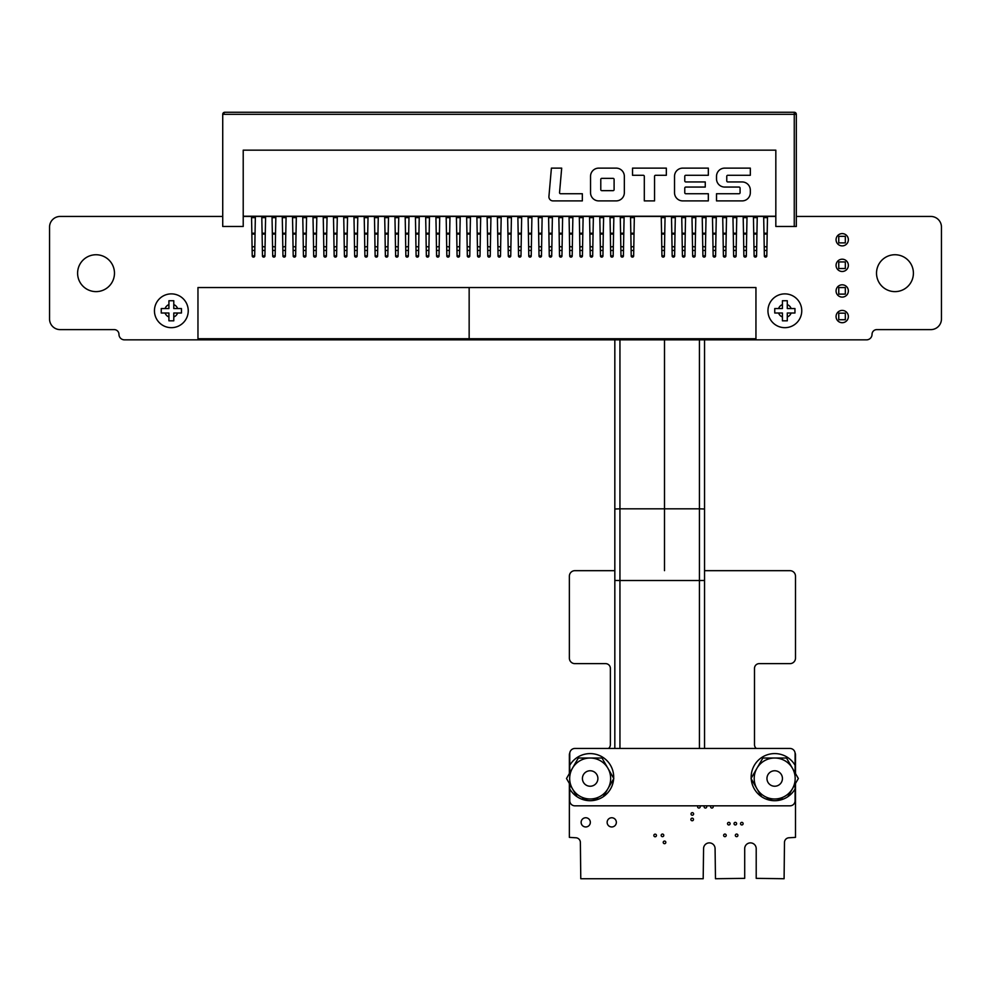 <?xml version="1.0" encoding="UTF-8"?>
<svg xmlns="http://www.w3.org/2000/svg" width="991" height="991" viewBox="0 0 991 991"><rect width="100%" height="100%" fill="white"/><g stroke="black" fill="none" stroke-linecap="round" stroke-linejoin="round"><path stroke-width="1.49" d="M569.367 783.447L569.367 837.37L575.66 837.767A4.72 4.72 0 0 1 580.379 842.499L580.776 878.732L703.189 878.732L703.573 848.643A5.748 5.748 0 0 1 709.321 842.883A5.748 5.748 0 0 1 715.081 848.643L715.477 878.732L744.699 878.348L744.699 848.643A5.748 5.748 0 0 1 750.447 842.883A5.748 5.748 0 0 1 756.207 848.643L756.207 878.348L784.092 878.732L784.476 842.499A4.72 4.72 0 0 1 789.208 837.767L795.488 837.37L795.488 783.447M795.488 773.55L795.488 754.944A5.525 5.525 0 0 0 795.03 752.739M756.368 748.465A4.72 4.72 0 0 1 754.498 744.699L754.498 668.368A4.72 4.72 0 0 1 759.217 663.636L789.976 663.636A5.512 5.512 0 0 0 795.488 658.123L795.488 576.18A5.525 5.525 0 0 0 789.976 570.667L704.551 570.667M222.727 216.447L60.191 216.447A10.628 10.628 0 0 0 49.55 227.088L49.55 318.966A10.628 10.628 0 0 0 60.191 329.619L114.238 329.619A4.72 4.72 0 0 1 118.957 334.339A5.525 5.525 0 0 0 124.47 339.851L664.503 339.851L664.503 570.667L664.515 339.851L866.53 339.851A5.525 5.525 0 0 0 872.043 334.351L872.043 334.339A4.72 4.72 0 0 1 876.762 329.619L930.822 329.619A10.628 10.628 0 0 0 941.45 318.966L941.45 227.088A10.628 10.628 0 0 0 930.822 216.447L796.318 216.447M775.829 216.447L767.505 216.447M763.665 216.447L757.26 216.447M753.42 216.447L747.016 216.447M743.188 216.447L736.771 216.447M732.944 216.447L726.539 216.447M722.699 216.447L716.295 216.447M712.455 216.447L706.05 216.447M702.21 216.447L695.806 216.447M691.966 216.447L685.561 216.447M681.721 216.447L675.317 216.447M671.489 216.447L665.072 216.447M661.245 216.447L634.351 216.447M630.511 216.447L624.107 216.447M620.267 216.447L613.863 216.447M610.022 216.447L603.618 216.447M599.79 216.447L593.374 216.447M589.546 216.447L583.142 216.447M579.301 216.447L572.897 216.447M569.057 216.447L562.653 216.447M558.813 216.447L552.408 216.447M548.568 216.447L542.164 216.447M538.324 216.447L531.919 216.447M528.092 216.447L521.675 216.447M517.847 216.447L511.443 216.447M507.603 216.447L501.198 216.447M497.358 216.447L490.954 216.447M487.114 216.447L480.709 216.447M476.869 216.447L470.465 216.447M466.625 216.447L460.22 216.447M456.393 216.447L449.976 216.447M446.148 216.447L439.744 216.447M435.904 216.447L429.499 216.447M425.659 216.447L419.255 216.447M415.415 216.447L409.01 216.447M405.17 216.447L398.766 216.447M394.938 216.447L388.522 216.447M384.694 216.447L378.289 216.447M374.449 216.447L368.045 216.447M364.205 216.447L357.801 216.447M353.96 216.447L347.556 216.447M343.716 216.447L337.312 216.447M333.471 216.447L327.067 216.447M323.239 216.447L316.823 216.447M312.995 216.447L306.591 216.447M302.75 216.447L296.346 216.447M292.506 216.447L286.102 216.447M282.262 216.447L275.857 216.447M272.017 216.447L265.613 216.447M261.773 216.447L255.368 216.447M251.541 216.447L243.216 216.447M614.829 570.667L574.891 570.667A5.525 5.525 0 0 0 569.367 576.18L569.367 658.123A5.512 5.512 0 0 0 574.891 663.636L605.637 663.636A4.744 4.744 0 0 1 610.369 668.368L610.369 744.699A4.744 4.744 0 0 1 608.486 748.465M569.837 752.726A5.525 5.525 0 0 0 569.367 754.944L569.367 773.55M590.339 822.357A4.608 4.608 0 0 0 583.426 818.368A4.608 4.608 0 0 0 583.426 826.345A4.608 4.608 0 0 0 590.339 822.357M114.473 273.182A18.433 18.433 0 0 0 86.824 257.214A18.433 18.433 0 0 0 86.824 289.149A18.433 18.433 0 0 0 114.473 273.182M656.451 835.463A1.301 1.301 0 0 0 654.494 834.335A1.301 1.301 0 0 0 654.494 836.59A1.301 1.301 0 0 0 656.451 835.463M663.784 835.363A1.301 1.301 0 0 0 661.827 834.236A1.301 1.301 0 0 0 661.827 836.491A1.301 1.301 0 0 0 663.784 835.363M616.352 822.357A4.608 4.608 0 0 0 609.44 818.368A4.608 4.608 0 0 0 609.44 826.345A4.608 4.608 0 0 0 616.352 822.357M665.828 842.375A1.301 1.301 0 0 0 663.871 841.248A1.301 1.301 0 0 0 663.871 843.502A1.301 1.301 0 0 0 665.828 842.375M693.489 819.458A1.301 1.301 0 0 0 691.532 818.331A1.301 1.301 0 0 0 691.532 820.585A1.301 1.301 0 0 0 693.489 819.458M693.613 813.933A1.301 1.301 0 0 0 691.668 812.818A1.301 1.301 0 0 0 691.668 815.06A1.301 1.301 0 0 0 693.613 813.933M697.986 805.832A1.301 1.301 0 0 0 698.407 807.95A1.301 1.301 0 0 0 699.832 805.832M710.993 805.832A1.301 1.301 0 0 0 711.414 807.95A1.301 1.301 0 0 0 712.839 805.832M726.217 835.363A1.301 1.301 0 0 0 724.272 834.236A1.301 1.301 0 0 0 724.272 836.491A1.301 1.301 0 0 0 726.217 835.363M704.49 805.832A1.301 1.301 0 0 0 704.911 807.95A1.301 1.301 0 0 0 706.335 805.832M730.119 823.657A1.301 1.301 0 0 0 728.174 822.53A1.301 1.301 0 0 0 728.174 824.785A1.301 1.301 0 0 0 730.119 823.657M737.923 835.363A1.301 1.301 0 0 0 735.979 834.236A1.301 1.301 0 0 0 735.979 836.491A1.301 1.301 0 0 0 737.923 835.363M736.623 823.657A1.301 1.301 0 0 0 734.678 822.53A1.301 1.301 0 0 0 734.678 824.785A1.301 1.301 0 0 0 736.623 823.657M743.126 823.657A1.301 1.301 0 0 0 741.181 822.53A1.301 1.301 0 0 0 741.181 824.785A1.301 1.301 0 0 0 743.126 823.657M848.358 316.563A6.144 6.144 0 0 0 839.142 311.236A6.144 6.144 0 0 0 839.142 321.889A6.144 6.144 0 0 0 848.358 316.563M848.358 290.958A6.144 6.144 0 0 0 839.142 285.631A6.144 6.144 0 0 0 839.142 296.272A6.144 6.144 0 0 0 848.358 290.958M913.405 273.182A18.433 18.433 0 0 0 885.743 257.214A18.433 18.433 0 0 0 885.743 289.149A18.433 18.433 0 0 0 913.405 273.182M848.358 239.748A6.144 6.144 0 0 0 839.142 234.421A6.144 6.144 0 0 0 839.142 245.062A6.144 6.144 0 0 0 848.358 239.748M848.358 265.353A6.144 6.144 0 0 0 839.142 260.026A6.144 6.144 0 0 0 839.142 270.667A6.144 6.144 0 0 0 848.358 265.353M384.681 216.236L385.016 233.207L388.199 233.207L388.534 216.236M387.989 246.425L387.84 256.012A1.226 1.09 180 0 1 385.375 256.012L385.016 233.207M388.199 233.207L387.976 246.957M385.239 246.957L387.989 246.561L387.915 251.615M385.301 251.615L385.226 246.425M385.375 254.848A1.226 1.09 -0 0 0 387.84 254.848L387.915 250.45L385.301 250.45L385.375 256.012M312.983 216.236L313.317 233.207L316.501 233.207L316.835 216.236M316.29 246.425L316.141 256.012A1.226 1.09 180 0 1 313.676 256.012L313.317 233.207M316.501 233.207L316.278 246.957M313.54 246.957L316.29 246.561L316.216 251.615M313.602 251.615L313.528 246.425M313.676 254.848A1.226 1.09 -0 0 0 316.141 254.848L316.216 250.45L313.602 250.45L313.676 256.012M548.568 216.236L548.89 233.207L552.086 233.207L552.408 216.236M551.863 246.425L551.714 256.012A1.226 1.09 180 0 1 549.262 256.012L548.89 233.207M552.086 233.207L551.863 246.957M549.125 246.957L551.863 246.561L551.801 251.615M549.187 251.615L549.113 246.425M549.262 254.848A1.226 1.09 -0 0 0 551.714 254.848L551.801 250.45L549.187 250.45L549.262 256.012M610.022 216.236L610.345 233.207L613.54 233.207L613.863 216.236M613.33 246.425L613.181 256.012A1.226 1.09 180 0 1 610.716 256.012L610.345 233.207M613.54 233.207L613.318 246.957M610.58 246.957L613.33 246.561L613.256 251.615M610.642 251.615L610.567 246.425M610.716 254.848A1.226 1.09 -0 0 0 613.181 254.848L613.256 250.45L610.642 250.45L610.716 256.012M435.904 216.236L436.226 233.207L439.422 233.207L439.744 216.236M439.199 246.425L439.05 256.012A1.226 1.09 180 0 1 436.597 256.012L436.226 233.207M439.422 233.207L439.186 246.957M436.449 246.957L439.199 246.561L439.124 251.615M436.511 251.615L436.449 246.425M436.597 254.848A1.226 1.09 -0 0 0 439.05 254.848L439.124 250.45L436.511 250.45L436.597 256.012M364.205 216.236L364.527 233.207L367.723 233.207L368.045 216.236M367.5 246.425L367.351 256.012A1.226 1.09 180 0 1 364.899 256.012L364.527 233.207M367.723 233.207L367.488 246.957M364.75 246.957L367.5 246.561L367.426 251.615M364.812 251.615L364.75 246.425M364.899 254.848A1.226 1.09 -0 0 0 367.351 254.848L367.426 250.45L364.812 250.45L364.899 256.012M753.42 216.236L753.742 233.207L756.938 233.207L757.26 216.236M756.715 246.425L756.567 256.012A1.226 1.09 180 0 1 754.114 256.012L753.742 233.207M756.938 233.207L756.715 246.957M753.978 246.957L756.715 246.561L756.653 251.615M754.04 251.615L753.965 246.425M754.114 254.848A1.226 1.09 -0 0 0 756.567 254.848L756.653 250.45L754.04 250.45L754.114 256.012M681.721 216.236L682.043 233.207L685.239 233.207L685.561 216.236M685.016 246.425L684.88 256.012A1.226 1.09 180 0 1 682.415 256.012L682.043 233.207M685.239 233.207L685.016 246.957M682.279 246.957L685.016 246.561L684.954 251.615M682.341 251.615L682.266 246.425M682.415 254.848A1.226 1.09 -0 0 0 684.88 254.848L684.954 250.45L682.341 250.45L682.415 256.012M282.262 216.236L282.584 233.207L285.78 233.207L286.102 216.236M285.557 246.425L285.408 256.012A1.226 1.09 180 0 1 282.955 256.012L282.584 233.207M285.78 233.207L285.557 246.957M282.807 246.957L285.557 246.561L285.482 251.615M282.881 251.615L282.807 246.425M282.955 254.848A1.226 1.09 -0 0 0 285.408 254.848L285.482 250.45L282.881 250.45L282.955 256.012M517.847 216.236L518.169 233.207L521.365 233.207L521.687 216.236M521.142 246.425L520.993 256.012A1.226 1.09 180 0 1 518.528 256.012L518.169 233.207M521.365 233.207L521.13 246.957M518.392 246.957L521.142 246.561L521.068 251.615M518.454 251.615L518.38 246.425M518.528 254.848A1.226 1.09 -0 0 0 520.993 254.848L521.068 250.45L518.454 250.45L518.528 256.012M251.528 216.236L251.85 233.207L255.046 233.207L255.368 216.236M254.836 246.425L254.687 256.012A1.226 1.09 180 0 1 252.222 256.012L251.85 233.207M255.046 233.207L254.823 246.957M252.086 246.957L254.836 246.561L254.761 251.615M252.148 251.615L252.073 246.425M252.222 254.848A1.226 1.09 -0 0 0 254.687 254.848L254.761 250.45L252.148 250.45L252.222 256.012M579.301 216.236L579.624 233.207L582.819 233.207L583.142 216.236M582.597 246.425L582.448 256.012A1.226 1.09 180 0 1 579.995 256.012L579.624 233.207M582.819 233.207L582.584 246.957M579.846 246.957L582.597 246.561L582.522 251.615M579.908 251.615L579.846 246.425M579.995 254.848A1.226 1.09 -0 0 0 582.448 254.848L582.522 250.45L579.908 250.45L579.995 256.012M405.17 216.236L405.492 233.207L408.688 233.207L409.01 216.236M408.465 246.425L408.317 256.012A1.226 1.09 180 0 1 405.864 256.012L405.492 233.207M408.688 233.207L408.465 246.957M405.728 246.957L408.465 246.561L408.403 251.615M405.79 251.615L405.715 246.425M405.864 254.848A1.226 1.09 -0 0 0 408.317 254.848L408.403 250.45L405.79 250.45L405.864 256.012M333.471 216.236L333.794 233.207L336.99 233.207L337.312 216.236M336.767 246.425L336.618 256.012A1.226 1.09 180 0 1 334.165 256.012L333.794 233.207M336.99 233.207L336.767 246.957M334.029 246.957L336.767 246.561L336.705 251.615M334.091 251.615L334.017 246.425M334.165 254.848A1.226 1.09 -0 0 0 336.618 254.848L336.705 250.45L334.091 250.45L334.165 256.012M712.455 216.236L712.777 233.207L715.973 233.207L716.295 216.236M715.75 246.425L715.601 256.012A1.226 1.09 180 0 1 713.148 256.012L712.777 233.207M715.973 233.207L715.737 246.957M713 246.957L715.75 246.561L715.675 251.615M713.062 251.615L713 246.425M713.148 254.848A1.226 1.09 -0 0 0 715.601 254.848L715.675 250.45L713.062 250.45L713.148 256.012M630.511 216.236L630.833 233.207L634.029 233.207L634.351 216.236M633.806 246.425L633.658 256.012A1.226 1.09 180 0 1 631.205 256.012L630.833 233.207M634.029 233.207L633.806 246.957M631.056 246.957L633.806 246.561L633.732 251.615M631.131 251.615L631.056 246.425M631.205 254.848A1.226 1.09 -0 0 0 633.658 254.848L633.732 250.45L631.131 250.45L631.205 256.012M456.38 216.236L456.715 233.207L459.898 233.207L460.233 216.236M459.688 246.425L459.539 256.012A1.226 1.09 180 0 1 457.074 256.012L456.715 233.207M459.898 233.207L459.675 246.957M456.938 246.957L459.688 246.561L459.613 251.615M457 251.615L456.925 246.425M457.074 254.848A1.226 1.09 -0 0 0 459.539 254.848L459.613 250.45L457 250.45L457.074 256.012M642.676 112.268L238.596 112.268M780.437 112.268L652.92 112.268M705.258 181.948L685.797 181.948A1.028 1.028 0 0 1 684.769 180.919L684.769 176.311A1.028 1.028 0 0 1 685.797 175.283L708.33 175.283L708.33 168.123L682.725 168.123A8.201 8.201 180 0 0 674.524 176.311L674.524 192.7A8.201 8.201 180 0 0 682.725 200.9L708.33 200.9L708.33 193.728L685.797 193.728A1.028 1.028 0 0 1 684.769 192.7L684.769 188.092A1.028 1.028 0 0 1 685.797 187.064L705.258 187.064L705.258 181.948L685.797 181.948A1.028 1.028 0 0 1 684.769 180.919M750.323 190.136A8.201 8.201 180 0 0 742.135 181.948L727.79 181.948A1.028 1.028 0 0 1 726.762 180.919L726.762 176.311A1.028 1.028 0 0 1 727.79 175.283L750.323 175.283L750.323 168.123L724.718 168.123A8.201 8.201 180 0 0 716.518 176.311L716.518 178.876A8.201 8.201 180 0 0 724.718 187.064L739.063 187.064A1.028 1.028 0 0 1 740.079 188.092L740.079 192.7A1.028 1.028 0 0 1 739.063 193.728L716.518 193.728L716.518 200.9L742.135 200.9A8.201 8.201 180 0 0 750.323 192.7L750.323 190.136A8.201 8.201 180 0 0 742.135 181.948L727.79 181.948A1.028 1.028 0 0 1 726.762 180.919M243.216 216.236L775.829 216.236M582.336 193.728L560.572 193.728A1.028 1.028 0 0 1 559.543 192.613L561.686 168.123L551.405 168.123L548.927 196.441A4.1 4.1 180 0 0 553.015 200.9L582.336 200.9L582.336 193.728L560.572 193.728A1.028 1.028 0 0 1 559.543 192.613M666.336 168.123L632.531 168.123L632.531 175.283L643.283 175.283A1.028 1.028 0 0 1 644.311 176.311L644.311 200.9L654.555 200.9L654.555 176.311A1.028 1.028 0 0 1 655.571 175.283L666.336 175.283L666.336 168.123L632.531 168.123M624.342 176.311A8.201 8.201 180 0 0 616.142 168.123L598.725 168.123A8.201 8.201 180 0 0 590.537 176.311L590.537 192.7A8.201 8.201 180 0 0 598.725 200.9L616.142 200.9A8.201 8.201 180 0 0 624.342 192.7L624.342 176.311A8.201 8.201 180 0 0 616.142 168.123L598.725 168.123A8.201 8.201 180 0 0 590.537 176.311M222.727 226.468L243.216 226.468L243.216 150.161L775.829 150.161L775.829 226.468L794.262 226.468L794.262 114.312L222.727 114.312L222.727 226.468M794.262 112.268L224.771 112.268A2.044 2.044 0 0 0 222.727 114.312L224.771 112.268L794.262 112.268A2.044 2.044 180 0 1 796.318 114.312A2.044 2.044 180 0 0 794.262 112.268L794.262 114.312L796.318 114.312L796.318 226.468L794.262 226.468M796.318 148.117L796.318 142.444M750.323 168.123L724.718 168.123A8.201 8.201 180 0 0 716.518 176.311M740.079 192.7A1.028 1.028 0 0 1 739.063 193.728L716.518 193.728M561.686 168.123L551.405 168.123M708.33 168.123L682.725 168.123A8.201 8.201 180 0 0 674.524 176.311M708.33 193.728L685.797 193.728A1.028 1.028 0 0 1 684.769 192.7M613.07 178.355L601.797 178.355A1.028 1.028 180 0 0 600.781 179.383L600.781 189.628A1.028 1.028 180 0 0 601.797 190.656L613.07 190.656A1.028 1.028 180 0 0 614.098 189.628L614.098 179.383A1.028 1.028 180 0 0 613.07 178.355M600.781 189.628A1.028 1.028 180 0 0 601.797 190.656L613.07 190.656A1.028 1.028 180 0 0 614.098 189.628M490.409 246.425L490.26 256.012A1.226 1.09 180 0 1 487.807 256.012L487.659 246.425M487.733 251.615L487.807 254.848A1.226 1.09 -0 0 0 490.26 254.848L490.334 251.615M487.659 246.957L487.436 233.207L490.632 233.207L490.334 250.45L487.733 250.45L487.659 246.561L490.409 246.957M487.436 233.207L487.114 216.236M490.954 216.236L490.632 233.207M377.744 246.425L377.596 256.012A1.226 1.09 180 0 1 375.131 256.012L374.982 246.425M375.056 251.615L375.131 254.848A1.226 1.09 -0 0 0 377.596 254.848L377.67 251.615M374.994 246.957L374.771 233.207L377.967 233.207L377.67 250.45L375.056 250.45L374.982 246.561L377.732 246.957M374.771 233.207L374.449 216.236M378.289 216.236L377.967 233.207M306.046 246.425L305.897 256.012A1.226 1.09 180 0 1 303.432 256.012L303.283 246.425M303.357 251.615L303.432 254.848A1.226 1.09 -0 0 0 305.897 254.848L305.971 251.615M303.296 246.957L303.073 233.207L306.269 233.207L305.971 250.45L303.357 250.45L303.283 246.561L306.033 246.957M303.073 233.207L302.75 216.236M306.591 216.236L306.269 233.207M541.631 246.425L541.482 256.012A1.226 1.09 180 0 1 539.017 256.012L538.869 246.425M538.943 251.615L539.017 254.848A1.226 1.09 -0 0 0 541.482 254.848L541.557 251.615M538.881 246.957L538.646 233.207L541.842 233.207L541.557 250.45L538.943 250.45L538.869 246.561L541.619 246.957M538.646 233.207L538.324 216.236M542.164 216.236L541.842 233.207M603.085 246.425L602.937 256.012A1.226 1.09 180 0 1 600.472 256.012L600.323 246.425M600.397 251.615L600.472 254.848A1.226 1.09 -0 0 0 602.937 254.848L603.011 251.615M600.335 246.957L600.112 233.207L603.296 233.207L603.011 250.45L600.397 250.45L600.323 246.561L603.073 246.957M600.112 233.207L599.778 216.236M603.63 216.236L603.296 233.207M428.954 246.425L428.806 256.012A1.226 1.09 180 0 1 426.353 256.012L426.204 246.425M426.279 251.615L426.353 254.848A1.226 1.09 -0 0 0 428.806 254.848L428.88 251.615M426.204 246.957L425.981 233.207L429.177 233.207L428.88 250.45L426.279 250.45L426.204 246.561L428.954 246.957M425.981 233.207L425.659 216.236M429.499 216.236L429.177 233.207M357.255 246.425L357.107 256.012A1.226 1.09 180 0 1 354.654 256.012L354.505 246.425M354.58 251.615L354.654 254.848A1.226 1.09 -0 0 0 357.107 254.848L357.181 251.615M354.505 246.957L354.283 233.207L357.478 233.207L357.181 250.45L354.58 250.45L354.505 246.561L357.255 246.957M354.283 233.207L353.96 216.236M357.801 216.236L357.478 233.207M725.994 246.425L725.846 256.012A1.226 1.09 180 0 1 723.38 256.012L723.244 246.425M723.306 251.615L723.38 254.848A1.226 1.09 -0 0 0 725.846 254.848L725.92 251.615M723.244 246.957L723.021 233.207L726.217 233.207L725.92 250.45L723.306 250.45L723.244 246.561L725.982 246.957M723.021 233.207L722.699 216.236M726.539 216.236L726.217 233.207M674.784 246.425L674.636 256.012A1.226 1.09 180 0 1 672.171 256.012L672.022 246.425M672.096 251.615L672.171 254.848A1.226 1.09 -0 0 0 674.636 254.848L674.71 251.615M672.034 246.957L671.811 233.207L674.995 233.207L674.71 250.45L672.096 250.45L672.022 246.561L674.772 246.957M671.811 233.207L671.477 216.236M675.329 216.236L674.995 233.207M275.312 246.425L275.164 256.012A1.226 1.09 180 0 1 272.711 256.012L272.562 246.425M272.636 251.615L272.711 254.848A1.226 1.09 -0 0 0 275.164 254.848L275.238 251.615M272.562 246.957L272.339 233.207L275.535 233.207L275.238 250.45L272.636 250.45L272.562 246.561L275.312 246.957M272.339 233.207L272.017 216.236M275.857 216.236L275.535 233.207M510.898 246.425L510.749 256.012A1.226 1.09 180 0 1 508.296 256.012L508.148 246.425M508.21 251.615L508.296 254.848A1.226 1.09 -0 0 0 510.749 254.848L510.823 251.615M508.148 246.957L507.925 233.207L511.121 233.207L510.823 250.45L508.21 250.45L508.148 246.561L510.885 246.957M507.925 233.207L507.603 216.236M511.443 216.236L511.121 233.207M572.352 246.425L572.203 256.012A1.226 1.09 180 0 1 569.751 256.012L569.602 246.425M569.676 251.615L569.751 254.848A1.226 1.09 -0 0 0 572.203 254.848L572.278 251.615M569.602 246.957L569.379 233.207L572.575 233.207L572.278 250.45L569.676 250.45L569.602 246.561L572.352 246.957M569.379 233.207L569.057 216.236M572.897 216.236L572.575 233.207M398.233 246.425L398.085 256.012A1.226 1.09 180 0 1 395.62 256.012L395.471 246.425M395.545 251.615L395.62 254.848A1.226 1.09 -0 0 0 398.085 254.848L398.159 251.615M395.483 246.957L395.248 233.207L398.444 233.207L398.159 250.45L395.545 250.45L395.471 246.561L398.221 246.957M395.248 233.207L394.926 216.236M398.766 216.236L398.444 233.207M326.535 246.425L326.386 256.012A1.226 1.09 180 0 1 323.921 256.012L323.772 246.425M323.846 251.615L323.921 254.848A1.226 1.09 -0 0 0 326.386 254.848L326.46 251.615M323.784 246.957L323.549 233.207L326.745 233.207L326.46 250.45L323.846 250.45L323.772 246.561L326.522 246.957M323.549 233.207L323.227 216.236M327.067 216.236L326.745 233.207M562.108 246.425L561.959 256.012A1.226 1.09 180 0 1 559.506 256.012L559.358 246.425M559.432 251.615L559.506 254.848A1.226 1.09 -0 0 0 561.959 254.848L562.033 251.615M559.358 246.957L559.135 233.207L562.331 233.207L562.033 250.45L559.432 250.45L559.358 246.561L562.108 246.957M559.135 233.207L558.813 216.236M562.653 216.236L562.331 233.207M766.96 246.425L766.811 256.012A1.226 1.09 180 0 1 764.358 256.012L764.21 246.425M764.284 251.615L764.358 254.848A1.226 1.09 -0 0 0 766.811 254.848L766.885 251.615M764.222 246.957L763.987 233.207L767.183 233.207L766.885 250.45L764.284 250.45L764.21 246.561L766.96 246.957M763.987 233.207L763.665 216.236M767.505 216.236L767.183 233.207M623.562 246.425L623.413 256.012A1.226 1.09 180 0 1 620.961 256.012L620.812 246.425M620.886 251.615L620.961 254.848A1.226 1.09 -0 0 0 623.413 254.848L623.5 251.615M620.824 246.957L620.589 233.207L623.785 233.207L623.5 250.45L620.886 250.45L620.812 246.561L623.562 246.957M620.589 233.207L620.267 216.236M624.107 216.236L623.785 233.207M449.443 246.425L449.295 256.012A1.226 1.09 180 0 1 446.83 256.012L446.681 246.425M446.755 251.615L446.83 254.848A1.226 1.09 -0 0 0 449.295 254.848L449.369 251.615M446.693 246.957L446.47 233.207L449.666 233.207L449.369 250.45L446.755 250.45L446.681 246.561L449.431 246.957M446.47 233.207L446.148 216.236M449.988 216.236L449.666 233.207M705.505 246.425L705.357 256.012A1.226 1.09 180 0 1 702.904 256.012L702.755 246.425M702.83 251.615L702.904 254.848A1.226 1.09 -0 0 0 705.357 254.848L705.431 251.615M702.755 246.957L702.532 233.207L705.728 233.207L705.431 250.45L702.83 250.45L702.755 246.561L705.505 246.957M702.532 233.207L702.21 216.236M706.05 216.236L705.728 233.207M480.164 246.425L480.016 256.012A1.226 1.09 180 0 1 477.563 256.012L477.414 246.425M477.489 251.615L477.563 254.848A1.226 1.09 -0 0 0 480.016 254.848L480.102 251.615M477.427 246.957L477.191 233.207L480.387 233.207L480.102 250.45L477.489 250.45L477.414 246.561L480.164 246.957M477.191 233.207L476.869 216.236M480.709 216.236L480.387 233.207M295.801 246.425L295.652 256.012A1.226 1.09 180 0 1 293.2 256.012L293.051 246.425M293.113 251.615L293.2 254.848A1.226 1.09 -0 0 0 295.652 254.848L295.727 251.615M293.051 246.957L292.828 233.207L296.024 233.207L295.727 250.45L293.113 250.45L293.051 246.561L295.789 246.957M292.828 233.207L292.506 216.236M296.346 216.236L296.024 233.207M531.387 246.425L531.238 256.012A1.226 1.09 180 0 1 528.773 256.012L528.624 246.425M528.698 251.615L528.773 254.848A1.226 1.09 -0 0 0 531.238 254.848L531.312 251.615M528.637 246.957L528.414 233.207L531.597 233.207L531.312 250.45L528.698 250.45L528.624 246.561L531.374 246.957M528.414 233.207L528.079 216.236M531.932 216.236L531.597 233.207M265.068 246.425L264.919 256.012A1.226 1.09 180 0 1 262.466 256.012L262.318 246.425M262.392 251.615L262.466 254.848A1.226 1.09 -0 0 0 264.919 254.848L265.006 251.615M262.33 246.957L262.095 233.207L265.291 233.207L265.006 250.45L262.392 250.45L262.318 246.561L265.068 246.957M262.095 233.207L261.773 216.236M265.613 216.236L265.291 233.207M592.841 246.425L592.692 256.012A1.226 1.09 180 0 1 590.227 256.012L590.079 246.425M590.153 251.615L590.227 254.848A1.226 1.09 -0 0 0 592.692 254.848L592.767 251.615M590.091 246.957L589.868 233.207L593.064 233.207L592.767 250.45L590.153 250.45L590.079 246.561L592.829 246.957M589.868 233.207L589.546 216.236M593.386 216.236L593.064 233.207M418.71 246.425L418.561 256.012A1.226 1.09 180 0 1 416.109 256.012L415.96 246.425M416.034 251.615L416.109 254.848A1.226 1.09 -0 0 0 418.561 254.848L418.636 251.615M415.96 246.957L415.737 233.207L418.933 233.207L418.636 250.45L416.034 250.45L415.96 246.561L418.71 246.957M415.737 233.207L415.415 216.236M419.255 216.236L418.933 233.207M347.011 246.425L346.862 256.012A1.226 1.09 180 0 1 344.41 256.012L344.261 246.425M344.335 251.615L344.41 254.848A1.226 1.09 -0 0 0 346.862 254.848L346.937 251.615M344.261 246.957L344.038 233.207L347.234 233.207L346.937 250.45L344.335 250.45L344.261 246.561L347.011 246.957M344.038 233.207L343.716 216.236M347.556 216.236L347.234 233.207M695.261 246.425L695.112 256.012A1.226 1.09 180 0 1 692.659 256.012L692.511 246.425M692.585 251.615L692.659 254.848A1.226 1.09 -0 0 0 695.112 254.848L695.199 251.615M692.523 246.957L692.288 233.207L695.484 233.207L695.199 250.45L692.585 250.45L692.511 246.561L695.261 246.957M692.288 233.207L691.966 216.236M695.806 216.236L695.484 233.207M736.239 246.425L736.09 256.012A1.226 1.09 180 0 1 733.625 256.012L733.476 246.425M733.551 251.615L733.625 254.848A1.226 1.09 -0 0 0 736.09 254.848L736.164 251.615M733.489 246.957L733.266 233.207L736.449 233.207L736.164 250.45L733.551 250.45L733.476 246.561L736.226 246.957M733.266 233.207L732.931 216.236M736.784 216.236L736.449 233.207M664.54 246.425L664.391 256.012A1.226 1.09 180 0 1 661.926 256.012L661.777 246.425M661.852 251.615L661.926 254.848A1.226 1.09 -0 0 0 664.391 254.848L664.466 251.615M661.79 246.957L661.567 233.207L664.75 233.207L664.466 250.45L661.852 250.45L661.777 246.561L664.527 246.957M661.567 233.207L661.232 216.236M665.085 216.236L664.75 233.207M746.483 246.425L746.334 256.012A1.226 1.09 180 0 1 743.869 256.012L743.721 246.425M743.795 251.615L743.869 254.848A1.226 1.09 -0 0 0 746.334 254.848L746.409 251.615M743.733 246.957L743.51 233.207L746.694 233.207L746.409 250.45L743.795 250.45L743.721 246.561L746.471 246.957M743.51 233.207L743.176 216.236M747.028 216.236L746.694 233.207M469.932 246.425L469.784 256.012A1.226 1.09 180 0 1 467.318 256.012L467.17 246.425M467.244 251.615L467.318 254.848A1.226 1.09 -0 0 0 469.784 254.848L469.858 251.615M467.182 246.957L466.947 233.207L470.143 233.207L469.858 250.45L467.244 250.45L467.17 246.561L469.92 246.957M466.947 233.207L466.625 216.236M470.465 216.236L470.143 233.207M500.653 246.425L500.505 256.012A1.226 1.09 180 0 1 498.052 256.012L497.903 246.425M497.978 251.615L498.052 254.848A1.226 1.09 -0 0 0 500.505 254.848L500.579 251.615M497.903 246.957L497.68 233.207L500.876 233.207L500.579 250.45L497.978 250.45L497.903 246.561L500.653 246.957M497.68 233.207L497.358 216.236M501.198 216.236L500.876 233.207M469.152 287.539L469.152 338.749L755.947 338.749L755.947 287.539L197.965 287.539L197.965 338.749L484.76 338.749M784.86 320.811L787.288 320.811L787.288 313.007L794.955 313.007L794.955 308.548L787.288 308.548L787.288 300.744L782.419 300.744L782.419 308.548L774.751 308.548L774.751 313.007L782.419 313.007L782.419 320.811L784.86 320.811M784.86 293.881A16.897 16.897 0 0 1 801.756 310.778A16.897 16.897 0 0 1 784.86 327.674A16.897 16.897 0 0 1 767.951 310.778A16.897 16.897 0 0 1 784.86 293.881M787.288 320.811L787.288 316.971A6.652 6.652 180 0 0 791.128 313.007M778.579 313.007A6.652 6.652 180 0 0 782.419 316.971L782.419 320.811M794.955 308.548L791.128 308.548A6.652 6.652 180 0 0 787.288 304.584L787.288 301.165M783.262 300.744L782.419 300.744L782.419 304.584A6.652 6.652 180 0 0 778.579 308.548L774.751 308.548M787.288 300.744L786.445 300.744M774.751 313.007L782.419 313.007M787.288 313.007L794.955 313.007M171.344 320.811L173.784 320.811L173.784 313.007L181.452 313.007L181.452 308.548L173.784 308.548L173.784 300.744L168.916 300.744L168.916 308.548L161.248 308.548L161.248 313.007L168.916 313.007L168.916 320.811L171.344 320.811M171.344 293.881A16.897 16.897 0 0 1 188.24 310.778A16.897 16.897 0 0 1 171.344 327.674A16.897 16.897 0 0 1 154.447 310.778A16.897 16.897 0 0 1 171.344 293.881M173.784 320.811L173.784 316.971A6.652 6.652 180 0 0 177.612 313.007M165.076 313.007A6.652 6.652 180 0 0 168.916 316.971L168.916 320.811M181.452 308.548L177.612 308.548A6.652 6.652 180 0 0 173.784 304.584L173.784 301.165M169.758 300.744L168.916 300.744L168.916 304.584A6.652 6.652 180 0 0 165.076 308.548L161.248 308.548M173.784 300.744L172.942 300.744M161.248 313.007L168.916 313.007M173.784 313.007L181.452 313.007M845.323 236.341L838.758 236.341L838.758 242.894L845.323 242.894L845.323 236.341L838.758 236.341M845.323 261.946L838.758 261.946L838.758 268.511L845.323 268.511L845.323 261.946L838.758 261.946M845.323 287.563L838.758 287.563L838.758 294.116L845.323 294.116L845.323 287.563L838.758 287.563M845.323 313.168L838.758 313.168L838.758 319.721L845.323 319.721L845.323 313.168L838.758 313.168M774.702 786.235A7.73 7.73 -0 0 0 782.432 778.505A7.73 7.73 -0 0 0 774.702 770.763A7.73 7.73 -0 0 0 766.96 778.505A7.73 7.73 -0 0 0 774.702 786.235M787.833 796.714L798.35 778.505L786.52 758.016L762.872 758.016L751.686 777.378M751.042 778.505L761.534 796.677M765.87 798.981L783.559 798.981M792.441 768.26A20.489 20.489 -0 0 0 756.951 768.26A20.489 20.489 -0 0 0 756.951 788.749A20.489 20.489 180 0 0 774.702 798.981A20.489 20.489 -0 0 0 792.441 768.26M590.165 786.235A7.73 7.73 -0 0 0 597.895 778.505A7.73 7.73 -0 0 0 590.165 770.763A7.73 7.73 -0 0 0 582.423 778.505A7.73 7.73 -0 0 0 590.165 786.235M613.813 778.505L601.995 758.016L578.335 758.016L566.505 778.505L577.022 796.714A23.561 23.561 -0 0 1 569.763 788.96A23.561 23.561 -0 0 0 605.29 795.191A23.561 23.561 -0 0 0 605.29 759.106A23.561 23.561 -0 0 0 569.763 765.337L569.763 753.594A5.116 5.116 -0 0 1 574.879 748.465L789.976 748.465A5.116 5.116 -0 0 1 795.104 753.594L795.104 765.337A23.561 23.561 -0 0 0 759.564 759.106A23.561 23.561 -0 0 0 759.564 795.191A23.561 23.561 -0 0 0 795.104 788.96L795.104 784.129M613.64 778.802A23.561 23.561 -0 0 1 603.321 796.677L607.904 788.749A20.489 20.489 -0 0 0 590.165 758.016A20.489 20.489 -0 0 0 572.426 788.749A20.489 20.489 180 0 0 590.165 798.981L598.985 798.981A23.561 23.561 -0 0 1 581.308 798.981L590.165 798.981A20.489 20.489 -0 0 0 607.904 788.749L613.156 779.657M795.104 788.96L795.104 800.703A5.116 5.116 -0 0 1 789.976 805.832L574.879 805.832A5.116 5.116 -0 0 1 569.763 800.703L569.763 784.129M613.677 778.257A23.561 23.561 -0 0 0 569.763 765.337L569.763 772.869M795.104 772.869L795.104 765.337M704.551 339.851L704.551 748.465M699.435 748.465L699.435 580.515L619.945 580.515L619.945 748.465M614.829 748.465L614.829 339.851M614.829 509.176L614.829 580.466L619.945 580.515L619.945 508.817L699.435 508.817L699.435 339.851M704.551 534.657L704.551 580.466L699.435 580.515L699.435 508.817L704.551 509.015M614.829 509.015L619.945 508.817L619.945 339.851M384.706 217.648L388.509 217.648M385.041 234.074L388.175 234.074M387.84 254.848L387.84 256.012M313.007 217.648L316.81 217.648M313.342 234.074L316.476 234.074M316.141 254.848L316.141 256.012M548.593 217.648L552.396 217.648M548.915 234.074L552.061 234.074M551.714 254.848L551.714 256.012M610.047 217.648L613.85 217.648M610.382 234.074L613.516 234.074M613.181 254.848L613.181 256.012M435.916 217.648L439.719 217.648M436.251 234.074L439.397 234.074M439.05 254.848L439.05 256.012M364.217 217.648L368.02 217.648M364.552 234.074L367.698 234.074M367.351 254.848L367.351 256.012M753.445 217.648L757.248 217.648M753.779 234.074L756.913 234.074M756.567 254.848L756.567 256.012M681.746 217.648L685.549 217.648M682.081 234.074L685.215 234.074M684.88 254.848L684.88 256.012M282.274 217.648L286.077 217.648M282.608 234.074L285.755 234.074M285.408 254.848L285.408 256.012M517.859 217.648L521.662 217.648M518.194 234.074L521.328 234.074M520.993 254.848L520.993 256.012M251.553 217.648L255.356 217.648M251.887 234.074L255.021 234.074M254.687 254.848L254.687 256.012M579.314 217.648L583.117 217.648M579.648 234.074L582.795 234.074M582.448 254.848L582.448 256.012M405.195 217.648L408.998 217.648M405.517 234.074L408.664 234.074M408.317 254.848L408.317 256.012M333.496 217.648L337.299 217.648M333.818 234.074L336.965 234.074M336.618 254.848L336.618 256.012M712.467 217.648L716.27 217.648M712.802 234.074L715.948 234.074M715.601 254.848L715.601 256.012M630.536 217.648L634.339 217.648M630.858 234.074L634.005 234.074M633.658 254.848L633.658 256.012M456.405 217.648L460.208 217.648M456.74 234.074L459.874 234.074M459.539 254.848L459.539 256.012M487.807 254.848L487.807 256.012M490.26 254.848L490.26 256.012M487.461 234.074L490.607 234.074M487.138 217.648L490.941 217.648M375.131 254.848L375.131 256.012M377.596 254.848L377.596 256.012M374.796 234.074L377.93 234.074M374.462 217.648L378.265 217.648M303.432 254.848L303.432 256.012M305.897 254.848L305.897 256.012M303.097 234.074L306.231 234.074M302.763 217.648L306.566 217.648M539.017 254.848L539.017 256.012M541.482 254.848L541.482 256.012M538.683 234.074L541.817 234.074M538.348 217.648L542.151 217.648M600.472 254.848L600.472 256.012M602.937 254.848L602.937 256.012M600.137 234.074L603.271 234.074M599.803 217.648L603.606 217.648M426.353 254.848L426.353 256.012M428.806 254.848L428.806 256.012M426.006 234.074L429.153 234.074M425.672 217.648L429.475 217.648M354.654 254.848L354.654 256.012M357.107 254.848L357.107 256.012M354.307 234.074L357.454 234.074M353.973 217.648L357.776 217.648M723.38 254.848L723.38 256.012M725.846 254.848L725.846 256.012M723.046 234.074L726.18 234.074M722.712 217.648L726.514 217.648M672.171 254.848L672.171 256.012M674.636 254.848L674.636 256.012M671.836 234.074L674.97 234.074M671.502 217.648L675.305 217.648M272.711 254.848L272.711 256.012M275.164 254.848L275.164 256.012M272.364 234.074L275.51 234.074M272.042 217.648L275.845 217.648M508.296 254.848L508.296 256.012M510.749 254.848L510.749 256.012M507.949 234.074L511.096 234.074M507.615 217.648L511.418 217.648M569.751 254.848L569.751 256.012M572.203 254.848L572.203 256.012M569.404 234.074L572.55 234.074M569.069 217.648L572.872 217.648M395.62 254.848L395.62 256.012M398.085 254.848L398.085 256.012M395.285 234.074L398.419 234.074M394.951 217.648L398.754 217.648M323.921 254.848L323.921 256.012M326.386 254.848L326.386 256.012M323.586 234.074L326.72 234.074M323.252 217.648L327.055 217.648M559.506 254.848L559.506 256.012M561.959 254.848L561.959 256.012M559.159 234.074L562.306 234.074M558.837 217.648L562.64 217.648M764.358 254.848L764.358 256.012M766.811 254.848L766.811 256.012M764.011 234.074L767.158 234.074M763.689 217.648L767.492 217.648M620.961 254.848L620.961 256.012M623.413 254.848L623.413 256.012M620.614 234.074L623.76 234.074M620.292 217.648L624.095 217.648M446.83 254.848L446.83 256.012M449.295 254.848L449.295 256.012M446.495 234.074L449.629 234.074M446.161 217.648L449.964 217.648M702.904 254.848L702.904 256.012M705.357 254.848L705.357 256.012M702.557 234.074L705.703 234.074M702.223 217.648L706.038 217.648M477.563 254.848L477.563 256.012M480.016 254.848L480.016 256.012M477.216 234.074L480.362 234.074M476.894 217.648L480.697 217.648M293.2 254.848L293.2 256.012M295.652 254.848L295.652 256.012M292.853 234.074L295.999 234.074M292.518 217.648L296.321 217.648M528.773 254.848L528.773 256.012M531.238 254.848L531.238 256.012M528.438 234.074L531.572 234.074M528.104 217.648L531.907 217.648M262.466 254.848L262.466 256.012M264.919 254.848L264.919 256.012M262.12 234.074L265.266 234.074M261.797 217.648L265.6 217.648M590.227 254.848L590.227 256.012M592.692 254.848L592.692 256.012M589.893 234.074L593.027 234.074M589.558 217.648L593.361 217.648M416.109 254.848L416.109 256.012M418.561 254.848L418.561 256.012M415.762 234.074L418.908 234.074M415.44 217.648L419.243 217.648M344.41 254.848L344.41 256.012M346.862 254.848L346.862 256.012M344.063 234.074L347.209 234.074M343.741 217.648L347.544 217.648M692.659 254.848L692.659 256.012M695.112 254.848L695.112 256.012M692.313 234.074L695.459 234.074M691.991 217.648L695.793 217.648M733.625 254.848L733.625 256.012M736.09 254.848L736.09 256.012M733.29 234.074L736.424 234.074M732.956 217.648L736.759 217.648M661.926 254.848L661.926 256.012M664.391 254.848L664.391 256.012M661.592 234.074L664.726 234.074M661.257 217.648L665.06 217.648M743.869 254.848L743.869 256.012M746.334 254.848L746.334 256.012M743.535 234.074L746.669 234.074M743.2 217.648L747.003 217.648M467.318 254.848L467.318 256.012M469.784 254.848L469.784 256.012M466.984 234.074L470.118 234.074M466.65 217.648L470.452 217.648M498.052 254.848L498.052 256.012M500.505 254.848L500.505 256.012M497.705 234.074L500.851 234.074M497.371 217.648L501.173 217.648"/></g></svg>
